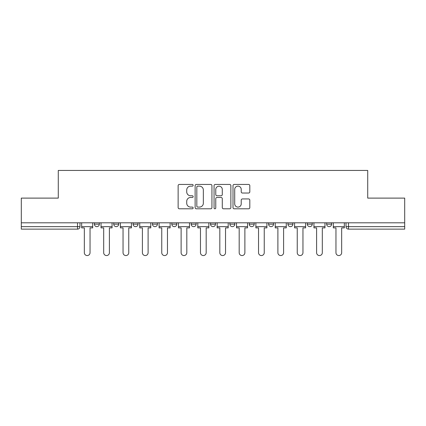 <?xml version="1.0" encoding="UTF-8"?>
<svg xmlns="http://www.w3.org/2000/svg" width="426" height="426" viewBox="0 0 426 426"><rect width="100%" height="100%" fill="white"/><g stroke="black" fill="none" stroke-linecap="round" stroke-linejoin="round"><path stroke-width="0.64" d="M193.148 185.294A0.852 0.852 0 0 0 192.296 184.442L179.357 184.442A1.219 1.219 0 0 0 178.137 185.661L178.137 207.584A1.219 1.219 0 0 0 179.357 208.799L192.296 208.799A0.852 0.852 0 0 0 193.148 207.947A0.852 0.852 0 0 0 192.296 207.095L190.619 207.095A3.898 3.898 0 0 1 186.721 203.197L186.721 201.37A3.898 3.898 0 0 1 190.619 197.472L192.296 197.472A0.852 0.852 0 0 0 193.148 196.62A0.852 0.852 0 0 0 192.296 195.768L190.619 195.768A3.898 3.898 0 0 1 186.721 191.87L186.721 190.044A3.898 3.898 0 0 1 190.619 186.146L192.296 186.146A0.852 0.852 0 0 0 193.148 185.294M307.3 222.803L307.3 224.167L312.263 224.167A2.481 2.481 0 0 1 309.782 226.648A2.481 2.481 0 0 1 307.3 224.167L307.3 222.803M249.231 222.803L249.231 224.167L254.194 224.167A2.481 2.481 0 0 1 251.713 226.648A2.481 2.481 0 0 1 249.231 224.167L249.231 222.803M210.519 222.803L210.519 224.167L215.481 224.167A2.481 2.481 0 0 1 213 226.648A2.481 2.481 0 0 1 210.519 224.167L210.519 222.803M191.162 222.803L191.162 224.167L196.125 224.167A2.481 2.481 0 0 1 193.644 226.648A2.481 2.481 0 0 1 191.162 224.167L191.162 222.803M152.449 224.167L152.449 222.803L152.449 224.167A2.481 2.481 0 0 0 154.931 226.648A2.481 2.481 0 0 1 152.449 224.167L157.412 224.167A2.481 2.481 0 0 1 154.931 226.648M113.737 224.167L113.737 222.803L113.737 224.167A2.481 2.481 0 0 0 116.218 226.648A2.481 2.481 0 0 1 113.737 224.167L118.7 224.167A2.481 2.481 0 0 1 116.218 226.648A2.481 2.481 0 0 0 118.7 224.167L118.7 222.803L118.7 224.167M248.592 193.031A1.219 1.219 0 0 0 249.812 191.812L249.812 185.661A1.219 1.219 0 0 0 248.592 184.442L234.22 184.442A1.219 1.219 0 0 0 233.006 185.661L233.006 207.584A1.219 1.219 0 0 0 234.22 208.799L248.592 208.799A1.219 1.219 0 0 0 249.812 207.584L249.812 200.156A1.219 1.219 0 0 0 248.592 198.937L242.442 198.937A1.219 1.219 0 0 0 241.222 200.156L241.222 203.836A3.259 3.259 0 0 1 237.969 207.095A3.259 3.259 0 0 1 234.71 203.836L234.71 189.405A3.259 3.259 0 0 1 237.969 186.146A3.259 3.259 0 0 1 241.222 189.405L241.222 191.812A1.219 1.219 0 0 0 242.442 193.031L248.592 193.031M21.3 222.803L21.3 198.111L58.277 198.111L58.277 170.443L367.723 170.443L367.723 198.111L404.7 198.111L404.7 222.803L21.3 222.803L21.3 226.648L79.987 226.648L79.987 222.803L79.987 226.648A2.481 2.481 0 0 1 77.505 229.129L21.3 229.129L21.3 226.648M211.935 185.661A1.219 1.219 0 0 0 210.716 184.442L196.343 184.442A1.219 1.219 0 0 0 195.129 185.661L195.129 207.584A1.219 1.219 0 0 0 196.343 208.799L210.716 208.799A1.219 1.219 0 0 0 211.935 207.584L211.935 185.661M215.284 184.442L229.657 184.442A1.219 1.219 0 0 1 230.871 185.661L230.871 207.584A1.219 1.219 0 0 1 229.657 208.799L223.506 208.799A1.219 1.219 0 0 1 222.287 207.584L222.287 198.692A1.219 1.219 0 0 0 221.067 197.472L216.988 197.472A1.219 1.219 0 0 0 215.769 198.692L215.769 207.947A0.852 0.852 0 0 1 214.917 208.799A0.852 0.852 0 0 1 214.065 207.947L214.065 185.661A1.219 1.219 0 0 1 215.284 184.442M346.013 222.803L346.013 226.648L404.7 226.648L404.7 229.129L348.495 229.129A2.481 2.481 0 0 1 346.013 226.648M404.7 222.803L404.7 226.648M331.62 222.803L331.62 224.167A2.481 2.481 0 0 1 329.138 226.648A2.481 2.481 0 0 1 326.657 224.167A2.481 2.481 0 0 0 329.138 226.648M326.657 222.803L326.657 224.167L331.62 224.167M312.263 222.803L312.263 224.167A2.481 2.481 0 0 1 309.782 226.648M292.907 222.803L292.907 224.167A2.481 2.481 0 0 1 290.425 226.648A2.481 2.481 0 0 1 287.944 224.167L292.907 224.167M287.944 222.803L287.944 224.167M273.551 222.803L273.551 224.167A2.481 2.481 0 0 1 271.069 226.648A2.481 2.481 0 0 1 268.588 224.167L273.551 224.167L273.551 222.803M268.588 222.803L268.588 224.167M254.194 222.803L254.194 224.167M234.838 222.803L234.838 224.167A2.481 2.481 0 0 1 232.356 226.648A2.481 2.481 0 0 1 229.875 224.167L234.838 224.167L234.838 222.803M229.875 222.803L229.875 224.167M215.481 224.167L215.481 222.803L215.481 224.167A2.481 2.481 0 0 1 213 226.648M196.125 224.167L196.125 222.803L196.125 224.167A2.481 2.481 0 0 1 193.644 226.648M176.769 222.803L176.769 224.167A2.481 2.481 0 0 1 174.287 226.648A2.481 2.481 0 0 1 171.806 224.167A2.481 2.481 0 0 0 174.287 226.648A2.481 2.481 0 0 0 176.769 224.167L176.769 222.803M171.806 222.803L171.806 224.167L176.769 224.167M157.412 222.803L157.412 224.167M138.056 222.803L138.056 224.167A2.481 2.481 0 0 1 135.575 226.648A2.481 2.481 0 0 1 133.093 224.167L138.056 224.167M133.093 222.803L133.093 224.167M99.343 222.803L99.343 224.167A2.481 2.481 0 0 1 96.862 226.648A2.481 2.481 0 0 1 94.38 224.167A2.481 2.481 0 0 0 96.862 226.648A2.481 2.481 0 0 0 99.343 224.167L99.343 222.803M94.38 222.803L94.38 224.167L99.343 224.167M77.505 222.803L77.505 229.129A2.481 2.481 0 0 0 79.987 226.648M197.685 186.146A0.852 0.852 0 0 0 196.833 186.998L196.833 206.243A0.852 0.852 0 0 0 197.685 207.095L199.453 207.095A3.898 3.898 0 0 0 203.346 203.197L203.346 190.044A3.898 3.898 0 0 0 199.453 186.146L197.685 186.146M222.287 189.469A3.259 3.259 0 0 0 219.028 186.21A3.259 3.259 0 0 0 215.769 189.469L215.769 194.549A1.219 1.219 0 0 0 216.988 195.768L221.067 195.768A1.219 1.219 0 0 0 222.287 194.549L222.287 189.469M81.664 226.648L81.664 227.889L84.332 227.889L84.332 252.703A2.854 2.854 0 0 0 87.186 255.557A2.854 2.854 0 0 0 90.04 252.703L90.04 227.889L92.708 227.889L92.708 226.648L81.664 226.648L81.664 222.803M92.708 226.648L92.708 222.803M101.021 226.648L101.021 227.889L103.688 227.889L103.688 252.703A2.854 2.854 0 0 0 106.543 255.557A2.854 2.854 0 0 0 109.397 252.703L109.397 227.889L112.065 227.889L112.065 226.648L101.021 226.648L101.021 222.803M112.065 226.648L112.065 222.803M120.377 226.648L120.377 227.889L123.045 227.889L123.045 252.703A2.854 2.854 0 0 0 125.899 255.557A2.854 2.854 0 0 0 128.753 252.703L128.753 227.889L131.421 227.889L131.421 226.648L120.377 226.648L120.377 222.803M131.421 226.648L131.421 222.803M139.733 226.648L139.733 227.889L142.401 227.889L142.401 252.703A2.854 2.854 0 0 0 145.255 255.557A2.854 2.854 0 0 0 148.11 252.703L148.11 227.889L150.777 227.889L150.777 226.648L139.733 226.648L139.733 222.803M150.777 226.648L150.777 222.803M159.09 226.648L159.09 227.889L161.758 227.889L161.758 252.703A2.854 2.854 0 0 0 164.612 255.557A2.854 2.854 0 0 0 167.466 252.703L167.466 227.889L170.134 227.889L170.134 226.648L159.09 226.648L159.09 222.803M170.134 226.648L170.134 222.803M178.446 226.648L178.446 227.889L181.114 227.889L181.114 252.703A2.854 2.854 0 0 0 183.968 255.557A2.854 2.854 0 0 0 186.817 252.703L186.817 227.889L189.485 227.889L189.485 226.648L178.446 226.648L178.446 222.803M189.485 226.648L189.485 222.803M197.802 226.648L197.802 227.889L200.47 227.889L200.47 252.703A2.854 2.854 0 0 0 203.324 255.557A2.854 2.854 0 0 0 206.173 252.703L206.173 227.889L208.841 227.889L208.841 226.648L197.802 226.648L197.802 222.803M208.841 226.648L208.841 222.803M217.159 226.648L217.159 227.889L219.827 227.889L219.827 252.703A2.854 2.854 0 0 0 222.676 255.557A2.854 2.854 0 0 0 225.53 252.703L225.53 227.889L228.198 227.889L228.198 226.648L217.159 226.648L217.159 222.803M228.198 226.648L228.198 222.803M236.515 226.648L236.515 227.889L239.183 227.889L239.183 252.703A2.854 2.854 0 0 0 242.032 255.557A2.854 2.854 0 0 0 244.886 252.703L244.886 227.889L247.554 227.889L247.554 226.648L236.515 226.648L236.515 222.803M247.554 226.648L247.554 222.803M255.866 226.648L255.866 227.889L258.534 227.889L258.534 252.703A2.854 2.854 0 0 0 261.388 255.557A2.854 2.854 0 0 0 264.242 252.703L264.242 227.889L266.91 227.889L266.91 226.648L255.866 226.648L255.866 222.803M266.91 226.648L266.91 222.803M275.223 226.648L275.223 227.889L277.89 227.889L277.89 252.703A2.854 2.854 0 0 0 280.745 255.557A2.854 2.854 0 0 0 283.599 252.703L283.599 227.889L286.267 227.889L286.267 226.648L275.223 226.648L275.223 222.803M286.267 226.648L286.267 222.803M294.579 226.648L294.579 227.889L297.247 227.889L297.247 252.703A2.854 2.854 0 0 0 300.101 255.557A2.854 2.854 0 0 0 302.955 252.703L302.955 227.889L305.623 227.889L305.623 226.648L294.579 226.648L294.579 222.803M305.623 226.648L305.623 222.803M313.935 226.648L313.935 227.889L316.603 227.889L316.603 252.703A2.854 2.854 0 0 0 319.457 255.557A2.854 2.854 0 0 0 322.312 252.703L322.312 227.889L324.979 227.889L324.979 226.648L313.935 226.648L313.935 222.803M324.979 226.648L324.979 222.803M333.292 226.648L333.292 227.889L335.96 227.889L335.96 252.703A2.854 2.854 0 0 0 338.814 255.557A2.854 2.854 0 0 0 341.668 252.703L341.668 227.889L344.336 227.889L344.336 226.648L333.292 226.648L333.292 222.803M344.336 226.648L344.336 222.803M348.495 222.803L348.495 229.129"/></g></svg>
